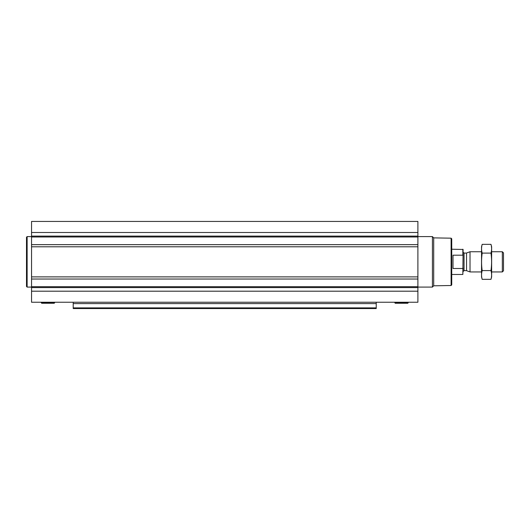 <?xml version="1.0" encoding="UTF-8"?>
<svg xmlns="http://www.w3.org/2000/svg" width="530" height="530" viewBox="0 0 530 530"><rect width="100%" height="100%" fill="white"/><g stroke="black" fill="none" stroke-linecap="round" stroke-linejoin="round"><path stroke-width="0.79" d="M417.898 244.655L417.898 302.246L31.548 302.246L31.548 221.441L417.898 221.441L417.898 244.655L31.548 244.655M376.234 303.61L73.213 303.61L73.213 308.559L376.234 308.559L376.234 302.246M73.213 303.61L73.213 302.246M376.234 308.559L73.213 308.559M451.103 238.182L451.103 285.504L451.732 284.875L451.732 238.811L451.103 238.182L433.699 237.877L432.42 236.592L417.898 236.592M451.103 285.504L433.699 285.809L433.699 237.877M433.699 285.809L432.42 287.094L432.42 236.592M395.194 303.253L407.775 303.253L395.194 303.253L394.976 302.246M31.548 287.094L27.129 287.094L27.129 236.592L31.548 236.592M27.129 287.094L26.5 286.465L26.5 237.221L27.129 236.592M41.459 302.246L41.678 303.253L54.252 303.253L54.471 302.246M463.101 255.685L462.842 255.195L452.998 255.195L452.998 268.491L462.842 268.491L463.101 268.001L462.842 274.467L463.101 249.471L451.732 249.219M462.842 255.195L462.842 249.219M502.341 251.743L502.341 271.943L503.5 270.784L503.5 252.903L502.341 251.743L491.635 251.743M481.531 271.943L470.024 271.943L470.024 251.743L481.531 251.743M482.174 244.35L481.531 246.755L481.531 276.932L482.174 279.337C481.353 276.421 481.353 273.506 482.174 270.591C481.353 264.834 481.353 259.004 482.174 253.095C481.353 250.18 481.353 247.265 482.174 244.35L490.985 244.35C491.813 247.265 491.813 250.18 490.985 253.095C491.813 258.852 491.813 264.682 490.985 270.591C491.813 273.506 491.813 276.421 490.985 279.337L482.174 279.337M482.174 253.095L490.985 253.095M482.174 270.591L490.985 270.591M490.985 244.35L491.635 246.755L491.635 276.932L490.985 279.337M376.234 307.877L73.213 307.877M417.898 232.491L31.548 232.491M417.898 236.095L31.548 236.095M417.898 236.99L31.548 236.99M417.898 246.801L31.548 246.801M417.898 276.885L31.548 276.885M417.898 279.032L31.548 279.032M417.898 286.697L31.548 286.697M417.898 287.591L31.548 287.591M417.898 291.195L31.548 291.195M395.089 303.193L407.775 303.253M394.757 302.623L408.213 302.623L407.994 302.246M41.565 303.193L54.358 303.193M41.241 302.623L54.689 302.623M466.539 253.009L466.539 270.678L466.539 253.009L470.024 251.743M466.214 270.618L464.042 270.618L464.042 253.068L463.101 252.121M432.42 287.094L417.898 287.094M407.881 303.193L408.213 302.623M462.842 274.467L451.732 274.467M502.341 271.943L491.635 271.943M466.539 270.678L470.024 271.943M466.214 253.068L464.042 253.068M464.042 270.618L463.101 271.565"/></g></svg>
